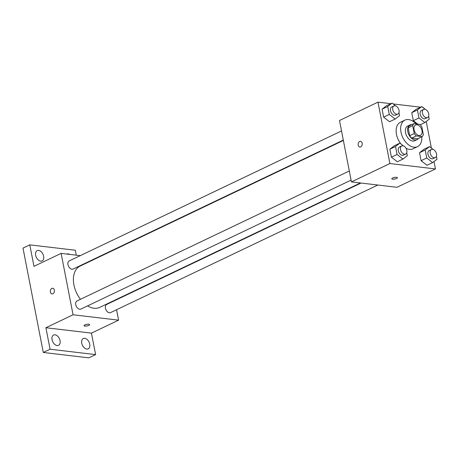 <?xml version="1.0" encoding="UTF-8"?>
<svg xmlns="http://www.w3.org/2000/svg" width="460" height="460" viewBox="0 0 460 460"><rect width="100%" height="100%" fill="white"/><g stroke="black" fill="none" stroke-linecap="round" stroke-linejoin="round"><path stroke-width="0.69" d="M419.066 135.51A5.715 3.657 -115.5 0 1 414.31 130.703A5.715 3.657 -115.5 0 1 415.564 124.982A5.715 3.657 -115.5 0 1 421.325 128.564A5.715 3.657 -115.5 0 1 420.486 135.297A5.715 3.657 -115.5 0 1 419.066 135.51M423.344 134.613L421.814 126.741A7.757 4.968 -115.5 0 0 419.75 124.344L413.908 123.654A7.757 4.968 -115.5 0 0 412.706 125.66L414.236 133.538A7.757 4.968 -115.5 0 0 416.294 135.93L422.136 136.626A7.757 4.968 -115.5 0 0 423.344 134.613M412.706 125.66L408.181 127.822L409.71 135.7L414.236 133.538M416.294 135.93L411.769 138.092L417.611 138.782L422.136 136.626M411.769 138.092A7.757 4.968 -115.5 0 1 409.71 135.7M408.181 127.822A7.757 4.968 -115.5 0 1 409.383 125.816L413.908 123.654M411.901 124.614A8.165 5.227 64.5 0 0 409.981 124.93A8.165 5.227 64.5 0 0 407.807 131.623A8.165 5.227 64.5 0 0 417.013 139.667A8.165 5.227 64.5 0 0 418.468 138.374M417.013 139.667L414.753 140.748A8.165 5.227 -115.5 0 1 412.723 141.053A8.165 5.227 -115.5 0 1 405.542 132.704A8.165 5.227 -115.5 0 1 407.721 126.011L409.981 124.93M421.78 136.792A14.691 9.413 -115.5 0 1 417.565 146.642A14.691 9.413 -115.5 0 1 413.919 147.194A14.691 9.413 -115.5 0 1 401.689 134.826A14.691 9.413 -115.5 0 1 404.903 120.117A14.691 9.413 -115.5 0 1 416.081 123.912M417.565 146.642L413.04 148.798A14.691 9.413 -115.5 0 1 409.394 149.356A14.691 9.413 -115.5 0 1 406.002 148.258M400.982 143.997A14.691 9.413 -115.5 0 1 400.378 122.279L404.903 120.117M395.686 105.903L392.081 103.092L386.423 105.794L382.076 109.175L383.623 117.15L389.522 121.745L395.18 119.042L399.527 115.661L398.952 112.688M425.373 109.411L421.768 106.605L416.11 109.307L411.763 112.688L413.316 120.664L417.737 124.108L413.316 120.664L418.974 117.961L424.873 122.555L429.22 119.174L428.639 116.202M423.608 108.037L423.51 107.537L422.866 107.462M420.555 107.186L393.179 103.948M390.862 103.672L377.971 102.149L389.907 163.541L435.442 168.929L434.004 161.529M431.388 148.062L426.224 121.503M403.466 145.929L399.861 143.123L394.203 145.826L389.856 149.207L391.408 157.182L397.302 161.776L402.96 159.074L407.307 155.693L406.732 152.72M433.159 149.442L429.554 146.636L423.896 149.333L419.543 152.714L421.095 160.689L426.995 165.284L432.653 162.587L437 159.2L436.425 156.233M377.971 102.149L339.497 120.514L351.434 181.907L389.907 163.541M360.697 146.878A2.858 2.035 96.7 0 1 359.841 147.027A2.858 2.035 96.7 0 1 358.156 143.951A2.858 2.035 96.7 0 1 360.513 141.352A2.858 2.035 96.7 0 1 362.221 143.83A2.858 2.035 96.7 0 1 360.697 146.878M351.434 181.907L396.968 187.295L435.442 168.929M392.622 179.199A2.858 0.822 -11 0 1 391.799 178.796A2.858 0.822 -11 0 1 394.444 177.445A2.858 0.822 -11 0 1 397.405 177.709A2.858 0.822 -11 0 1 395.755 178.808A2.858 0.822 -11 0 1 392.622 179.199M395.255 177.324A2.858 0.822 -11 0 1 393.651 177.635M359.841 147.027A2.858 2.035 96.7 0 1 358.156 143.951A2.858 2.035 96.7 0 1 360.513 141.352M360.404 182.971L99.705 307.395A22.856 14.639 -115.5 0 1 94.035 308.257A22.856 14.639 -115.5 0 1 87.584 305.877M80.454 299.293A22.856 14.639 -115.5 0 1 80.017 266.139L343.373 140.444M361.06 183.045L106.657 304.474A4.508 2.886 64.5 0 0 105.99 309.781A4.508 2.886 64.5 0 0 110.538 312.604L377.827 185.029M343.304 140.082L73.065 269.065A4.508 2.886 -115.5 0 1 71.95 269.238A4.508 2.886 -115.5 0 1 68.195 265.443A4.508 2.886 -115.5 0 1 69.184 260.935L341.527 130.945M351.084 180.113L80.845 309.097A4.508 2.886 -115.5 0 1 79.729 309.264A4.508 2.886 -115.5 0 1 75.98 305.474A4.508 2.886 -115.5 0 1 76.964 300.961L349.307 170.976M80.264 255.645L61.122 253.38L73.059 314.772L118.594 320.16L116.57 309.729M114.793 300.587L114.724 300.23M97.692 257.703L97.031 257.629M73.059 314.772L45.902 327.738L50.077 349.226L43.286 352.464L23 248.095L29.791 244.852L33.965 266.34L61.122 253.38M52.906 293.785A2.858 2.035 96.7 0 1 52.043 293.934A2.858 2.035 96.7 0 1 50.358 290.858A2.858 2.035 96.7 0 1 52.716 288.259A2.858 2.035 96.7 0 1 54.424 290.737A2.858 2.035 96.7 0 1 52.906 293.785M43.286 352.464L88.826 357.851L95.617 354.608L91.436 333.12L118.594 320.16M76.285 255.173L75.325 250.24L29.791 244.852M45.902 327.738L91.436 333.12M84.83 326.105A2.858 0.822 -11 0 1 84.002 325.703A2.858 0.822 -11 0 1 86.652 324.352A2.858 0.822 -11 0 1 89.614 324.616A2.858 0.822 -11 0 1 87.958 325.72A2.858 0.822 -11 0 1 84.83 326.105M87.457 324.231A2.858 0.822 -11 0 1 85.859 324.541M52.049 293.934A2.858 2.035 96.7 0 1 50.364 290.858A2.858 2.035 96.7 0 1 52.716 288.259M43.642 256.237A5.721 3.663 -115.5 0 1 42.119 260.929A5.721 3.663 -115.5 0 1 36.346 257.347A5.721 3.663 -115.5 0 1 37.191 250.602A5.721 3.663 -115.5 0 1 43.642 256.237M66.976 254.069A5.721 3.663 -115.5 0 1 69.747 254.397M60.053 340.659A5.721 3.663 -115.5 0 1 58.523 345.345A5.721 3.663 -115.5 0 1 52.756 341.763A5.721 3.663 -115.5 0 1 53.596 335.024A5.721 3.663 -115.5 0 1 60.053 340.659M89.74 344.166A5.721 3.663 -115.5 0 1 88.216 348.858A5.721 3.663 -115.5 0 1 82.443 345.276A5.721 3.663 -115.5 0 1 83.289 338.531A5.721 3.663 -115.5 0 1 89.74 344.166M50.077 349.226L95.617 354.608M429.554 146.636L425.201 150.017L426.753 157.993L432.653 162.587M435.493 151.438L435.194 151.03M435.304 157.596L433.044 158.677A4.508 2.886 -115.5 0 1 431.923 158.844A4.508 2.886 -115.5 0 1 428.174 155.054A4.508 2.886 -115.5 0 1 429.163 150.541L431.422 149.46A4.508 2.886 -115.5 0 1 435.971 152.289A4.508 2.886 -115.5 0 1 435.304 157.596A4.508 2.886 -115.5 0 1 434.188 157.763A4.508 2.886 -115.5 0 1 430.439 153.973A4.508 2.886 -115.5 0 1 431.422 149.46M423.896 149.333L419.543 152.714L425.201 150.017M419.543 152.714L421.095 160.689L426.753 157.993M421.095 160.689L426.995 165.284M421.768 106.605L417.421 109.986L418.974 117.961M427.708 111.412L427.415 111.004M427.524 117.564L425.264 118.645A4.508 2.886 -115.5 0 1 424.143 118.818A4.508 2.886 -115.5 0 1 420.394 115.023A4.508 2.886 -115.5 0 1 421.377 110.515L423.643 109.434A4.508 2.886 -115.5 0 1 428.191 112.257A4.508 2.886 -115.5 0 1 427.524 117.564A4.508 2.886 -115.5 0 1 426.409 117.737A4.508 2.886 -115.5 0 1 422.659 113.942A4.508 2.886 -115.5 0 1 423.643 109.434M416.11 109.307L411.763 112.688L417.421 109.986M411.763 112.688L413.316 120.664M420.227 124.775L424.873 122.555M399.861 143.123L395.514 146.504L397.066 154.48L402.96 159.074M405.8 147.93L405.507 147.516M405.616 154.083L403.351 155.164A4.508 2.886 -115.5 0 1 402.235 155.336A4.508 2.886 -115.5 0 1 398.486 151.541A4.508 2.886 -115.5 0 1 399.47 147.033L401.735 145.952A4.508 2.886 -115.5 0 1 406.278 148.775A4.508 2.886 -115.5 0 1 405.616 154.083A4.508 2.886 -115.5 0 1 404.495 154.255A4.508 2.886 -115.5 0 1 400.746 150.46A4.508 2.886 -115.5 0 1 401.735 145.952M394.203 145.826L389.856 149.207L395.514 146.504M389.856 149.207L391.408 157.182L397.066 154.48M391.408 157.182L397.302 161.776M392.081 103.092L387.734 106.478L389.281 114.454L395.18 119.042M398.021 107.899L397.722 107.49M397.837 114.057L395.571 115.138A4.508 2.886 -115.5 0 1 394.456 115.305A4.508 2.886 -115.5 0 1 390.701 111.515A4.508 2.886 -115.5 0 1 391.69 107.002L393.955 105.921A4.508 2.886 -115.5 0 1 398.498 108.744A4.508 2.886 -115.5 0 1 397.837 114.057A4.508 2.886 -115.5 0 1 396.716 114.224A4.508 2.886 -115.5 0 1 392.966 110.434A4.508 2.886 -115.5 0 1 393.955 105.921M386.423 105.794L382.076 109.175L387.734 106.478M382.076 109.175L383.623 117.15L389.281 114.454M383.623 117.15L389.522 121.745"/></g></svg>
